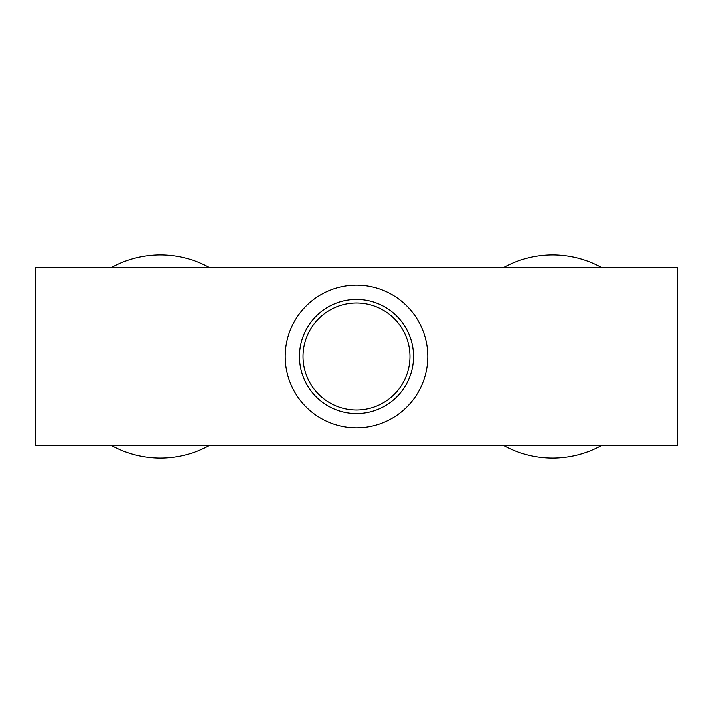 <?xml version="1.0" encoding="UTF-8"?>
<svg xmlns="http://www.w3.org/2000/svg" width="713" height="713" viewBox="0 0 713 713"><rect width="100%" height="100%" fill="white"/><g stroke="black" fill="none" stroke-linecap="round" stroke-linejoin="round"><path stroke-width="1.07" d="M356.5 285.2A71.3 71.3 0 0 0 285.2 356.5A71.3 71.3 0 0 0 356.5 427.8A71.3 71.3 0 0 0 427.8 356.5A71.3 71.3 0 0 0 356.5 285.2M677.35 445.625L677.35 267.375L35.65 267.375L35.65 445.625L677.35 445.625M356.5 409.975A53.475 53.475 0 0 0 409.975 356.5A53.475 53.475 0 0 0 356.5 303.025A53.475 53.475 0 0 0 303.025 356.5A53.475 53.475 0 0 0 356.5 409.975M356.5 299.46A57.04 57.04 0 0 0 299.46 356.5A57.04 57.04 0 0 0 356.5 413.54A57.04 57.04 0 0 0 413.54 356.5A57.04 57.04 0 0 0 356.5 299.46M209.212 445.625A101.602 101.602 0 0 1 111.638 445.625M111.638 267.375A101.602 101.602 0 0 1 209.212 267.375M601.362 445.625A101.602 101.602 0 0 1 503.788 445.625M503.788 267.375A101.602 101.602 0 0 1 601.362 267.375"/></g></svg>
